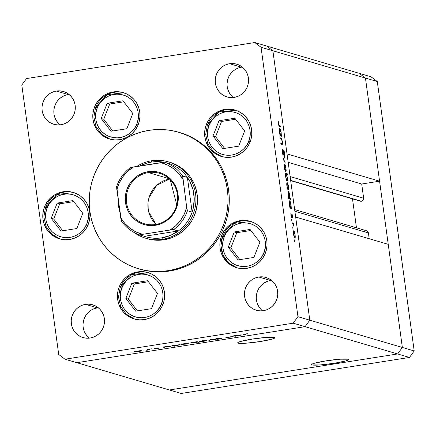 <?xml version="1.0" encoding="UTF-8"?>
<svg xmlns="http://www.w3.org/2000/svg" width="436" height="436" viewBox="0 0 436 436"><rect width="100%" height="100%" fill="white"/><g stroke="black" fill="none" stroke-linecap="round" stroke-linejoin="round"><path stroke-width="0.65" d="M238.181 343.154L238.083 342.413L238.181 343.154L237.729 342.86L237.991 342.473L240.585 341.459L252.177 339.088L266.173 337.42L274.375 337.442A18.726 1.793 -7.8 0 1 274.833 337.753A18.726 1.793 -7.8 0 1 258.461 341.797A18.726 1.793 -7.8 0 1 238.181 343.154A18.726 1.793 -7.8 0 1 237.729 342.838A18.726 1.793 -7.8 0 1 254.095 338.794A18.726 1.793 -7.8 0 1 274.375 337.442L274.827 337.731L274.566 338.118L271.971 339.132L260.379 341.502L246.384 343.17L238.181 343.154M312.051 364.921L311.947 364.18L312.051 364.921L311.598 364.632L311.854 364.24L314.449 363.232L326.041 360.855L340.036 359.193L348.239 359.21A18.726 1.793 -7.8 0 1 348.696 359.526A18.726 1.793 -7.8 0 1 332.325 363.564A18.726 1.793 -7.8 0 1 312.051 364.921A18.726 1.793 -7.8 0 1 311.593 364.605A18.726 1.793 -7.8 0 1 327.959 360.561A18.726 1.793 -7.8 0 1 348.239 359.21L348.691 359.498L348.429 359.891L345.835 360.899L334.243 363.275L320.247 364.937L312.051 364.921M290.676 180.651L360.332 201.181A2.654 2.583 -73.6 0 0 361.444 201.252L290.643 180.39L360.114 201.105M272.887 50.772L365.45 78.049L379.576 181.191L287.013 153.908L272.887 50.772L287.013 153.908L379.576 181.191L361.706 184.008L363.651 198.227L363.155 200.2L361.444 201.252A2.654 2.583 -73.6 0 0 363.651 198.227L290.114 176.558L363.651 198.227L361.706 184.008L288.169 162.339L361.706 184.008L379.576 181.191L365.45 78.049L272.887 50.772L266.619 46.025L272.887 50.772L261.044 47.279L297.952 316.705L309.794 320.193L305.064 326.673L76.818 362.692L169.381 389.975L76.818 362.692L305.064 326.673L76.818 362.692L305.064 326.673L397.627 353.956L169.381 389.975L397.627 353.956L293.221 323.185L64.975 359.204L76.818 362.692L64.975 359.204L293.221 323.185L297.952 316.705L261.044 47.279L254.777 42.537L359.182 73.308L365.45 78.049L402.357 347.47L397.627 353.956L402.357 347.47L309.794 320.193L295.663 217.057L309.794 320.193L305.064 326.673L309.794 320.193L272.887 50.772L266.619 46.025L254.777 42.537L26.531 78.556L254.777 42.537L261.044 47.279L272.887 50.772L266.619 46.025L359.182 73.308L365.45 78.049L402.357 347.47L309.794 320.193L272.887 50.772M352.501 198.876L356.468 227.81L352.501 198.876M364.245 231.276L366.158 230.704L367.88 231.68L368.404 232.938L369.199 238.726L368.404 232.938A2.654 2.583 -73.6 0 0 366.589 230.791L294.643 209.591M388.231 244.334L402.357 347.47L397.627 353.956L169.381 389.975L181.223 393.463L169.381 389.975L397.627 353.956L409.469 357.444L181.223 393.463L409.469 357.444L397.627 353.956L402.357 347.47L414.2 350.964L409.469 357.444L414.2 350.964L402.357 347.47L388.231 244.334L295.663 217.057L388.231 244.334M294.872 211.264L368.404 232.938L294.872 211.264M359.182 73.308L365.45 78.049L377.293 81.543L414.2 350.964L377.293 81.543L365.45 78.049L359.182 73.308L371.025 76.796L377.293 81.543L371.025 76.796L359.182 73.308M169.849 162.274L175.545 164.459L182.046 168.421L187.649 173.621L190.042 176.624L193.906 183.284L195.339 186.881L197.127 194.429L197.437 202.206L196.255 209.923L193.628 217.281L191.802 220.73L187.213 227.02L181.523 232.29L174.956 236.339L171.419 237.854L164.012 239.795A39.84 38.788 106.4 0 1 147.368 238.715L145.809 238.258A39.84 38.788 106.4 0 1 134.212 232.535A39.84 38.788 -73.6 0 0 162.454 239.331A39.84 38.788 -73.6 0 0 195.568 193.965A39.84 38.788 -73.6 0 0 151.69 160.753L151.57 162.061A38.417 37.403 106.4 0 1 163.963 162.225L156.012 161.636L151.57 162.061L147.199 163.026L139.94 165.942A38.417 37.403 106.4 0 1 151.57 162.061L151.69 160.753A39.84 38.788 106.4 0 1 168.334 161.827A39.84 38.788 106.4 0 1 195.824 202.544A39.84 38.788 106.4 0 1 162.454 239.331L164.012 239.795L156.399 240.225L152.605 239.865L146.589 238.481M179.91 132.604L190.08 136.506L196.058 139.749L201.694 143.586L206.92 147.973L211.694 152.867L215.973 158.224L219.711 163.996L222.872 170.122L225.428 176.542L227.352 183.196L228.622 190.02L229.232 196.952L229.178 203.917L228.453 210.855L227.069 217.695L225.036 224.377L222.376 230.829L219.117 236.993L215.28 242.808L210.915 248.22L206.059 253.18L200.756 257.632L195.061 261.54L189.028 264.859L182.711 267.568L176.177 269.628L169.484 271.034A71.144 69.264 -73.6 0 0 229.085 205.34A71.144 69.264 -73.6 0 0 179.986 132.626L178.738 132.261A71.144 69.264 106.4 0 1 227.837 204.975A71.144 69.264 106.4 0 1 168.242 270.663L169.484 271.034L162.699 271.759L155.886 271.802L149.117 271.159L139.684 269.088M138.517 268.745L139.765 269.11A71.144 69.264 -73.6 0 0 169.484 271.034L168.242 270.663A71.144 69.264 106.4 0 1 138.517 268.745A71.144 69.264 106.4 0 1 89.418 196.031A71.144 69.264 106.4 0 1 149.019 130.342A71.144 69.264 106.4 0 1 178.738 132.261M224.954 109.398L226.05 109.725L224.954 109.398L229.576 109.136L234.148 109.801L238.492 111.371L242.438 113.78L245.839 116.935L248.564 120.718L250.509 124.985L251.594 129.568L251.785 134.288L251.065 138.975L249.474 143.439L247.059 147.515L243.926 151.041L240.187 153.881L235.985 155.93L231.489 157.107A24.187 23.549 106.4 0 1 221.384 156.459A24.187 23.549 106.4 0 1 204.691 131.737A24.187 23.549 106.4 0 1 224.954 109.398A24.187 23.549 106.4 0 1 235.059 110.052A24.187 23.549 106.4 0 1 251.752 134.773A24.187 23.549 106.4 0 1 231.489 157.107L226.867 157.369L222.295 156.704L217.951 155.14L214.005 152.731L210.604 149.575L207.879 145.793L205.934 141.526L204.849 136.942L204.658 132.217L205.378 127.535L206.969 123.066L209.384 118.995L212.517 115.469L216.256 112.63L220.458 110.575L224.954 109.398M240.192 220.654L241.293 220.976L240.192 220.654L244.814 220.393L249.387 221.057L253.73 222.622L257.676 225.031L261.082 228.186L263.807 231.968L265.747 236.236L266.837 240.819L267.023 245.544L266.309 250.226L264.712 254.695L262.298 258.766L259.164 262.292L255.425 265.137L251.229 267.186L246.727 268.363A24.187 23.549 106.4 0 1 236.623 267.709A24.187 23.549 106.4 0 1 219.929 242.988A24.187 23.549 106.4 0 1 240.192 220.654A24.187 23.549 106.4 0 1 250.297 221.303A24.187 23.549 106.4 0 1 266.99 246.029A24.187 23.549 106.4 0 1 246.727 268.363L242.105 268.625L237.533 267.96L233.195 266.391L229.243 263.982L225.843 260.826L223.118 257.044L221.172 252.776L220.087 248.198L219.897 243.473L220.616 238.786L222.213 234.323L224.622 230.246L227.756 226.72L231.5 223.881L235.696 221.831L240.192 220.654M137.765 271.895L138.861 272.222L137.765 271.895L142.387 271.633L146.959 272.298L151.303 273.868L155.249 276.277L158.65 279.432L161.375 283.215L163.32 287.482L164.405 292.06L164.595 296.785L163.876 301.472L162.285 305.936L159.87 310.012L156.737 313.538L152.998 316.378L148.796 318.427L144.3 319.604A24.187 23.549 106.4 0 1 134.195 318.956A24.187 23.549 106.4 0 1 117.502 294.229A24.187 23.549 106.4 0 1 137.765 271.895A24.187 23.549 106.4 0 1 147.869 272.549A24.187 23.549 106.4 0 1 164.563 297.27A24.187 23.549 106.4 0 1 144.3 319.604L139.678 319.866L135.106 319.201L130.762 317.637L126.816 315.228L123.415 312.072L120.69 308.29L118.745 304.023L117.66 299.439L117.469 294.714L118.189 290.033L119.78 285.564L122.194 281.493L125.328 277.966L129.067 275.121L133.269 273.072L137.765 271.895M63.111 191.769L64.206 192.096L63.111 191.769L67.733 191.508L72.305 192.172L76.649 193.742L80.595 196.151L83.995 199.306L86.72 203.089L88.666 207.351L89.751 211.934L89.941 216.659L89.222 221.346L87.631 225.81L85.216 229.886L82.082 233.413L78.344 236.252L74.142 238.301L69.646 239.478A24.187 23.549 106.4 0 1 59.541 238.83A24.187 23.549 106.4 0 1 42.848 214.103A24.187 23.549 106.4 0 1 63.111 191.769A24.187 23.549 106.4 0 1 73.215 192.423A24.187 23.549 106.4 0 1 89.909 217.144A24.187 23.549 106.4 0 1 69.646 239.478L65.024 239.74L60.451 239.075L56.108 237.511L52.162 235.102L48.756 231.947L46.031 228.164L44.091 223.897L43.001 219.313L42.815 214.588L43.529 209.907L45.126 205.438L47.54 201.367L50.674 197.84L54.413 194.996L58.615 192.946L63.111 191.769M113.12 91.969L114.216 92.296L113.12 91.969L117.742 91.707L122.309 92.372L126.653 93.942L130.604 96.351L134.005 99.506L136.73 103.288L138.675 107.556L139.76 112.134L139.951 116.859L139.231 121.546L137.634 126.009L135.225 130.086L132.086 133.612L128.347 136.452L124.151 138.501L119.655 139.678A24.187 23.549 106.4 0 1 109.545 139.03A24.187 23.549 106.4 0 1 92.857 114.303A24.187 23.549 106.4 0 1 113.12 91.969A24.187 23.549 106.4 0 1 123.225 92.623A24.187 23.549 106.4 0 1 139.918 117.344A24.187 23.549 106.4 0 1 119.655 139.678L115.028 139.94L110.461 139.275L106.117 137.711L102.166 135.302L98.765 132.146L96.04 128.364L94.1 124.097L93.01 119.513L92.824 114.788L93.538 110.106L95.135 105.637L97.544 101.566L100.683 98.04L104.422 95.195L108.619 93.146L113.12 91.969M83.069 323.948L83.576 320.64L84.704 317.484L86.404 314.612L88.617 312.122L91.26 310.116L94.225 308.672L97.397 307.838L85.554 304.35A17.075 16.623 106.4 0 1 92.688 304.808A17.075 16.623 106.4 0 1 104.471 322.259A17.075 16.623 106.4 0 1 90.165 338.025L86.906 338.211L83.679 337.742L80.611 336.636L77.826 334.935L75.423 332.706L73.499 330.036L72.131 327.027L71.362 323.79L71.226 320.455L71.733 317.146L72.861 313.996L74.561 311.119L76.774 308.633L79.417 306.628L82.382 305.178L85.554 304.35L88.819 304.165L92.045 304.633L95.108 305.74L97.898 307.44L100.296 309.664L102.22 312.334L103.594 315.348L104.362 318.585L104.493 321.915L103.986 325.223L102.863 328.379L101.157 331.251L98.945 333.742L96.307 335.747L93.342 337.192L90.165 338.025A17.075 16.623 106.4 0 1 83.036 337.562A17.075 16.623 106.4 0 1 71.253 320.111A17.075 16.623 106.4 0 1 85.554 304.35L97.397 307.838A17.075 16.623 -73.6 0 0 83.636 320.406A17.075 16.623 -73.6 0 0 89.298 338.14M242.291 67.09A17.075 16.623 -73.6 0 0 241.424 67.204L229.581 63.716A17.075 16.623 106.4 0 1 236.715 64.174A17.075 16.623 106.4 0 1 248.498 81.625A17.075 16.623 106.4 0 1 234.197 97.392L230.933 97.577L227.706 97.108L224.638 96.002L221.853 94.301L219.45 92.072L217.526 89.402L216.158 86.393L215.389 83.156L215.259 79.821L215.76 76.513L216.888 73.362L218.589 70.485L220.801 68L223.445 65.994L226.409 64.544L229.581 63.716L232.846 63.531L236.072 63.999L239.135 65.106L241.925 66.806L244.324 69.035L246.247 71.706L247.621 74.714L248.389 77.951L248.52 81.287L248.013 84.589L246.89 87.745L245.185 90.617L242.972 93.108L240.334 95.113L237.369 96.563L234.197 97.392A17.075 16.623 106.4 0 1 227.063 96.934A17.075 16.623 106.4 0 1 215.28 79.483A17.075 16.623 106.4 0 1 229.581 63.716L241.424 67.204A17.075 16.623 -73.6 0 0 227.663 79.777A17.075 16.623 -73.6 0 0 233.331 97.506M271.508 280.386A17.075 16.623 -73.6 0 0 270.642 280.495L258.799 277.007A17.075 16.623 106.4 0 1 265.933 277.465A17.075 16.623 106.4 0 1 277.716 294.916A17.075 16.623 106.4 0 1 263.415 310.683L260.15 310.868L256.924 310.399L253.856 309.293L251.071 307.593L248.667 305.363L246.743 302.693L245.375 299.685L244.607 296.447L244.476 293.112L244.978 289.809L246.106 286.654L247.806 283.782L250.019 281.291L252.662 279.285L255.627 277.836L258.799 277.007L262.063 276.822L265.29 277.291L268.353 278.397L271.143 280.097L273.541 282.326L275.465 284.997L276.838 288.005L277.607 291.243L277.737 294.578L277.231 297.886L276.108 301.036L274.402 303.908L272.189 306.399L269.552 308.405L266.587 309.854L263.415 310.683A17.075 16.623 106.4 0 1 256.281 310.225A17.075 16.623 106.4 0 1 244.498 292.774A17.075 16.623 106.4 0 1 258.799 277.007L270.642 280.495A17.075 16.623 -73.6 0 0 256.88 293.068A17.075 16.623 -73.6 0 0 262.548 310.797M53.857 110.651L54.358 107.349L55.486 104.193L57.187 101.321L59.4 98.83L62.043 96.825L65.008 95.375L68.18 94.547L56.337 91.053A17.075 16.623 106.4 0 1 63.471 91.516A17.075 16.623 106.4 0 1 75.254 108.967A17.075 16.623 106.4 0 1 60.953 124.734L57.688 124.919L54.462 124.445L51.394 123.344L48.609 121.644L46.205 119.415L44.281 116.744L42.913 113.731L42.145 110.499L42.009 107.163L42.515 103.855L43.644 100.705L45.344 97.828L47.557 95.342L50.2 93.331L53.165 91.887L56.337 91.053L59.601 90.873L62.828 91.342L65.891 92.448L68.681 94.149L71.079 96.372L73.003 99.043L74.376 102.057L75.145 105.289L75.275 108.624L74.769 111.932L73.646 115.082L71.94 117.96L69.727 120.45L67.09 122.456L64.125 123.9L60.953 124.734A17.075 16.623 106.4 0 1 53.819 124.271A17.075 16.623 106.4 0 1 42.036 106.82A17.075 16.623 106.4 0 1 56.337 91.053L68.18 94.547A17.075 16.623 -73.6 0 0 54.418 107.114A17.075 16.623 -73.6 0 0 60.081 124.849M230.742 336.287L233.2 336.619L229.881 337.159L226.884 337.459L225.434 337.126L229.641 337.104L231.56 336.652L230.742 336.287L231.609 336.603L229.641 337.104L225.434 337.126L229.685 337.186L233.2 336.619L230.742 336.287M216.223 338.821L220.196 338.053L215.357 338.957L220.229 338.053L216.223 338.821L221.668 338.549L216.812 339.328L220.752 338.647L215.357 338.957L220.763 338.494L216.158 338.603M210.501 339.481L215.428 339.426L210.997 339.6L208.888 340.456L210.501 339.481L208.888 340.456L210.997 339.6L215.428 339.426L210.501 339.481M206.729 340.434L203.154 341.366L199.405 341.448L205.084 340.429L206.729 340.434L202.266 340.767L199.448 341.584L203.917 341.257L206.332 340.756L206.283 340.385L206.332 340.756L206.729 340.434L206.332 340.756M188.837 343.257L185.262 344.189L181.512 344.271L187.191 343.252L188.837 343.257L184.374 343.59L181.556 344.407L186.025 344.08L188.439 343.579L188.39 343.208L188.439 343.579L188.837 343.257L188.439 343.579M164.912 347.263L164.345 347.487L162.748 347.018L171.048 346.146L165.991 347.181L170.956 346.086L162.748 347.018L164.345 347.487L164.912 347.263M130.702 352.065L131.705 352.005L130.702 352.065M141.455 350.735L137.88 351.672L134.13 351.748L139.809 350.729L141.455 350.735L136.991 351.067L134.174 351.885L138.643 351.558L141.057 351.056L141.008 350.686L141.057 351.056L141.455 350.735L141.057 351.056M143.166 350.097L144.169 350.037L143.166 350.097M147.57 349.41L150.028 349.748L146.67 350.266L148.48 349.786L147.57 349.41L148.502 349.754L146.67 350.266L150.028 349.748L147.57 349.41M150.938 348.871L151.941 348.811L150.938 348.871M154.905 348.446L157.881 347.873L154.05 348.587L157.647 348.228L155.14 348.849L158.579 348.255L155.14 348.849L157.69 348.38L154.137 348.604L155.26 348.19L157.881 347.873L154.889 348.44L158.524 348.228L154.878 348.429M174.029 345.819L174.983 346.097L174.117 346.233L171.882 345.574L180.182 344.702L175.517 345.699L180.084 344.642L171.882 345.574L174.117 346.233L174.983 346.097L174.029 345.819M196.364 341.846L196.93 341.622L199.165 342.282L197.372 342.146L193.35 342.892L190.221 342.969L195.666 341.895L190.319 343.023L197.372 342.146L199.165 342.282L196.93 341.622L196.364 341.846M235.74 336.085L235.173 336.309L233.576 335.84L241.876 334.968L236.819 336.003L241.784 334.908L233.576 335.84L235.173 336.309L235.74 336.085M244.547 334.439L245.305 333.965L244.334 334.352L246.002 334.864L245.136 335.001L243.457 334.363L247.719 333.698L245.146 333.987C243.457 334.287 242.966 334.483 243.664 334.57L246.002 334.864L244.291 334.14M280.446 138.713L280.326 137.831L281.923 138.305L282.043 139.182L281.754 139.1L282.523 142.648L282.277 144.376L281.187 144.131L281.067 143.248L282.223 143.4L282.228 141.711L281.52 139.22L280.446 138.713L282.043 139.182L281.923 138.305L280.326 137.831L280.446 138.713M283.209 155.118L283.596 153.009L283.373 151.793L283.825 151.188L284.523 155.385L284.534 152.878L283.596 150.322L283.253 153.946L282.719 154.295L283.089 154.235L282.245 152.235L282.299 149.292L282.234 152.137L283.013 154.944L282.201 151.897L282.299 149.292L283.008 154.17L283.536 150.398L284.043 150.802L284.463 152.409L284.523 155.385L283.825 151.188L283.264 155.118M283.275 159.369L284.403 156.437L284.534 157.391L283.7 159.434L285.318 163.113L283.275 159.369L285.318 163.113L283.7 159.434L284.534 157.391L284.403 156.437L283.275 159.369M284.708 164.263C284.228 164.323 284.125 165.478 284.397 167.74L285.727 171.691L286.158 170.874L285.22 171.021L286.158 170.874L285.406 165.413L284.545 164.285L285.046 164.595L285.923 167.457L286.18 170.618L285.64 171.653L284.73 169.522L284.256 166.323L284.621 164.252M287.21 182.52C286.73 182.58 286.626 183.741 286.899 185.998L288.229 189.949L288.659 189.131L287.722 189.284L288.659 189.131L287.907 183.67L287.046 182.548L287.547 182.853L288.425 185.714L288.681 188.881L288.142 189.911L287.226 187.785L286.757 184.581L287.122 182.515M289.717 200.783L289.717 200.783C289.242 200.849 289.133 202.015 289.4 204.282L289.951 208.103L291.548 208.572L291.428 207.689L289.913 207.798L291.428 207.689L291.548 208.572L289.951 208.103L289.264 202.86L289.439 200.963L289.891 200.898L290.452 202.075L291.183 206.032L291.128 207.607L291.057 204.795L289.629 200.778M294.676 241.522L294.453 239.882L294.698 241.522M293.815 230.753C293.341 230.813 293.237 231.974 293.504 234.23L294.834 238.181L295.265 237.364L294.327 237.511L295.265 237.364L294.518 231.903L293.657 230.78L294.153 231.085L295.036 233.947L295.286 237.113L294.752 238.143L293.837 236.018L293.363 232.813L293.728 230.748M292.938 228.802L292.709 227.161L292.954 228.802M292.076 223.592L291.951 222.709L293.548 223.183L293.984 226.573L293.324 224.284L292.076 223.592L293.177 224.071L293.984 226.573L293.548 223.183L291.951 222.709L292.076 223.592M291.57 220.12L291.58 219.395L291.804 219.635L291.886 220.992L291.64 219.357L291.57 220.12M291.913 214L292.491 215.389L292.605 217.706L292.087 214.91L291.777 217.504L291.144 216.501L290.845 213.324L291.504 216.648L291.913 214L291.531 216.665L290.845 213.324L290.91 215.308L291.662 217.548L292.044 214.883L292.605 217.706L292.583 215.934L291.913 214L291.717 214.256M288.441 191.464L288.441 191.464C287.967 191.529 287.858 192.696 288.125 194.963L288.676 198.783L290.916 199.443L290.79 198.56L288.632 198.473L290.79 198.56L290.916 199.443L288.676 198.783L288.038 194.233L288.158 191.644L288.616 191.578L289.177 192.756L289.918 197.094L289.842 198.282L289.777 195.475L288.349 191.459M287.002 181.011C287.477 180.94 287.586 179.774 287.319 177.507L286.599 174.487L286.31 174.531L287.531 174.76L287.411 173.877L286.038 174.095L285.264 173.866L287.411 173.877L285.171 173.217L285.591 174.187L285.171 173.217L287.411 173.877L287.531 174.76L286.599 174.487L287.406 178.237L287.155 180.995L286.648 180.635L286.016 178.858L285.526 174.711L285.662 176.994L287.095 181.016M279.819 128.5L279.819 128.5C279.34 128.56 279.236 129.726 279.498 131.999L280.048 135.819L281.645 136.288L281.231 135.318L280.01 135.514L281.525 135.405L281.645 136.288L280.048 135.819L279.362 130.577L279.536 128.674L279.988 128.615L280.555 129.792L281.302 134.125L281.231 135.318L281.155 132.511L279.727 128.495M278.599 124.053L278.969 125.339L280.8 126.009L280.92 126.892L278.882 125.982L278.299 121.644L278.37 123.938L279.449 126.456L280.92 126.892L280.8 126.009L278.757 125.677L279.351 125.579L278.599 124.053M58.707 354.457L21.8 85.036L58.707 354.457L64.975 359.204L58.707 354.457M45.235 204.386L45.448 204.958M260.51 308.857L258.586 306.186L257.218 303.173M256.319 296.605L256.82 293.297L257.949 290.147L259.649 287.27L261.867 284.779L264.505 282.773L267.47 281.329M58.048 122.903L56.124 120.232L54.756 117.224M231.293 95.566L229.369 92.895L228.001 89.881M227.102 83.314L227.603 80.006L228.731 76.856L230.431 73.978L232.65 71.488L235.287 69.482L238.252 68.038M87.265 336.2L85.342 333.529L83.974 330.515M26.531 78.556L21.8 85.036L26.531 78.556M297.952 316.705L293.221 323.185L305.064 326.673L309.794 320.193L297.952 316.705M69.046 94.432A17.075 16.623 -73.6 0 0 68.18 94.547M98.264 307.723A17.075 16.623 -73.6 0 0 97.397 307.838M149.019 130.342L142.327 131.743L135.792 133.803L129.476 136.512L123.443 139.831L117.742 143.738L112.444 148.191L107.583 153.15L103.218 158.562L99.386 164.377L96.127 170.541L93.468 176.994L91.435 183.676L90.05 190.516L89.326 197.454L89.271 204.424L89.881 211.351L91.151 218.174L93.075 224.829L95.631 231.254L98.792 237.375L102.531 243.146L106.804 248.504L111.583 253.398L116.81 257.785L122.445 261.622L128.424 264.87L134.697 267.491L141.199 269.475L147.869 270.794L154.644 271.432L161.456 271.388L168.242 270.663L174.929 269.263L181.469 267.197L187.78 264.494L193.818 261.169L199.514 257.267L204.811 252.815L209.672 247.855L214.038 242.443L217.869 236.628L221.128 230.459L223.788 224.006L225.821 217.33L227.205 210.484L227.93 203.547L227.984 196.582L227.374 189.655L226.104 182.826L224.18 176.171L221.624 169.751L218.463 163.631L214.73 157.859L210.452 152.502L205.672 147.608L200.446 143.221L194.81 139.384L188.832 136.136L182.559 133.509L176.057 131.53L169.386 130.211L162.612 129.574L155.799 129.617L149.019 130.342M169.893 162.285A39.84 38.788 106.4 0 1 197.383 203.007A39.84 38.788 106.4 0 1 164.012 239.795L162.454 239.331A39.84 38.788 106.4 0 1 145.809 238.258M46.429 203.574L46.26 202.904M46.39 202.587L46.516 203.1M294.518 231.903L294.229 231.947L294.518 231.903M294.273 237.386L294.927 237.162L295.058 235.729L294.959 234.655L294.709 237.298L294.267 237.369L294.709 237.298L293.515 234.312L293.935 231.636L294.959 234.655L293.935 231.636M293.373 231.707L293.864 231.63L293.373 231.723M292.044 223.357L293.548 223.183L292.202 223.63L292.044 223.357M293.15 224.039L293.433 223.995L293.15 224.039M291.597 220.284L291.935 220.229L291.597 220.284M291.466 217.351L291.864 217.286L291.466 217.351M291.21 216.714L291.559 216.665M291.428 207.689L290.082 208.141L291.428 207.689M289.88 207.59L290.741 207.443L290.981 206.332L290.861 204.751L290.627 207.454L289.88 207.574L290.627 207.454L289.417 204.397L289.836 201.666L290.861 204.751L289.836 201.666M289.727 201.683L289.275 201.754M290.79 198.56L289.45 199.012L290.79 198.56M288.643 198.549L289.417 198.778L288.643 198.549M288.605 198.271L289.466 198.124L289.706 197.012L289.586 195.432L289.346 198.135L288.605 198.255L289.346 198.135L288.142 195.083L288.561 192.347L289.586 195.432L288.49 192.347L288.365 195.333L289.346 198.135M288 192.423L288.561 192.347M288.447 192.363L288 192.434M287.907 183.67L287.618 183.714L287.907 183.67M287.667 189.153L288.316 188.93L288.452 187.496L288.349 186.423L288.103 189.066L287.656 189.137L288.103 189.066L286.91 186.079L287.329 183.403L288.349 186.423L287.329 183.403M286.768 183.474L287.259 183.398L286.768 183.491M285.558 174.405L286.092 174.335L285.858 177.043L286.092 174.335L287.117 177.43L286.883 180.128L286.441 180.199L286.883 180.128L285.673 177.071L286.883 180.128M285.406 165.413L285.117 165.457L285.406 165.413M285.166 170.896L285.814 170.672L285.951 169.239L285.847 168.16L285.602 170.808L285.16 170.879L285.602 170.808L284.408 167.822L284.828 165.14L285.847 168.16L284.828 165.14M284.703 165.162L284.267 165.228L284.757 165.14L284.675 168.345L285.602 170.808M283.978 157.478L284.534 157.391L283.978 157.478M283.34 159.489L283.7 159.434L283.34 159.489M284.828 162.214L285.188 162.159L284.828 162.214M283.253 153.946L283.089 154.235M283.694 150.306L283.438 150.758M283.395 151.248L283.825 151.188M283.765 151.199L283.395 151.259M280.413 138.479L281.923 138.305L280.577 138.752L280.413 138.479M282.005 144.37C282.495 144.692 282.642 143.88 282.441 141.923L281.754 139.1L281.471 139.144L282.228 141.711L282.168 143.471L281.067 143.248L281.187 144.131L282.228 144.387M281.176 143.651L281.16 143.935M281.111 143.58L281.82 143.471L281.111 143.58M282.168 143.471L281.82 143.471M281.116 144.262L281.171 143.204M281.525 135.405L280.179 135.858L281.525 135.405M279.977 135.302L280.844 135.16L281.078 134.048L280.958 132.462L280.724 135.171L279.977 135.291L280.724 135.171L279.514 132.113L279.934 129.378L280.958 132.462L279.934 129.378M279.825 129.399L279.378 129.47L279.868 129.378L279.743 132.37L280.724 135.171M278.942 126.08L280.8 126.009L279.46 126.456L278.942 126.08M293.82 231.647L293.739 234.563L294.709 237.298M289.281 201.743L289.771 201.661L289.602 204.37L290.627 207.454M287.21 183.414L287.177 186.608L288.103 189.066M286.447 180.21L287.095 179.97L287.22 178.509L286.795 175.79L286.092 174.335M140.588 350.871L135.394 351.492L140.588 350.871L138.446 351.498L135.035 351.748L134.931 351.471M149.112 349.476L149.167 349.885L149.112 349.476M148.878 349.405L148.932 349.814L148.878 349.405M148.496 349.737L148.436 349.274L148.502 349.743L148.109 349.568M164.258 346.854L164.345 347.487L164.258 346.854M170.089 346.222L164.781 346.854L170.089 346.222L167.876 346.854L164.296 346.843M174.062 345.83L174.117 346.233L174.062 345.83M179.218 344.778L173.915 345.41L179.218 344.778L177.005 345.416L173.43 345.399M182.422 344.271L187.747 343.612L182.422 344.271L184.559 343.563L188.047 343.448M198.249 342.009L198.304 342.418L198.249 342.009M197.317 341.737L197.372 342.146L197.317 341.737M196.865 341.993L191.584 342.625L196.865 341.993L196.816 341.639L196.947 342.047L194.647 342.631L191.082 342.614M205.863 340.571L200.669 341.192L205.863 340.571L203.726 341.197L200.315 341.448L200.206 341.17M209.77 339.922L209.825 340.309L209.77 339.922M220.752 338.647L216.812 339.328L219.749 339.034L221.608 338.51L220.741 338.5M232.279 336.352L232.334 336.756L232.279 336.352M231.99 336.265L232.045 336.674L231.99 336.265M226.197 337.006L226.246 337.366L226.197 337.006M231.609 336.587L231.549 336.161L231.609 336.597L231.314 336.456M235.086 335.676L235.173 336.309L235.086 335.676M235.233 335.938L239.735 335.491L240.917 335.044L238.705 335.676L235.157 335.884L240.955 334.859M245.081 334.597L245.136 335.001L245.081 334.597M135.035 351.748L139.471 351.318L140.632 350.691M164.405 347.116L168.906 346.669L170.127 346.037M173.539 345.672L177.545 345.323L179.109 344.952L179.256 344.593M187.971 343.394L182.313 343.993M191.186 342.887L196.118 342.353L196.903 342.102L196.887 341.628M200.315 341.448L204.746 341.012L205.906 340.385M240.917 335.044L235.124 335.666M148.404 172.574A26.323 25.626 -73.6 0 0 126.522 202.549A26.323 25.626 -73.6 0 0 155.516 224.496L155.445 225.281A27.179 26.46 106.4 0 1 125.508 202.626A27.179 26.46 106.4 0 1 148.098 171.68L148.404 172.574L169.026 178.656L148.404 172.574A26.323 25.626 106.4 0 1 159.402 173.288A26.323 25.626 106.4 0 1 177.566 200.189A26.323 25.626 106.4 0 1 155.516 224.496A26.323 25.626 106.4 0 1 144.518 223.788A26.323 25.626 106.4 0 1 126.353 196.881A26.323 25.626 106.4 0 1 148.404 172.574L148.098 171.68L153.292 171.386L158.431 172.133L163.309 173.893L167.746 176.602L171.566 180.144L174.629 184.395L176.814 189.186L178.035 194.336L178.242 199.644L177.441 204.909L175.648 209.929L172.939 214.501L169.413 218.463L165.211 221.657L160.497 223.962L155.445 225.281L150.251 225.576L145.112 224.829L140.234 223.069L135.798 220.365L131.977 216.817L128.914 212.566L126.729 207.776L125.508 202.626L125.296 197.317L126.102 192.053L127.895 187.039L130.604 182.461L134.13 178.498L138.332 175.305L143.046 173.005L148.098 171.68A27.179 26.46 106.4 0 1 178.035 194.336A27.179 26.46 106.4 0 1 155.445 225.281L155.516 224.496A26.323 25.626 -73.6 0 0 177.398 194.521A26.323 25.626 -73.6 0 0 148.404 172.574M169.457 179.049A26.323 25.626 -73.6 0 0 149.003 197.666A26.323 25.626 -73.6 0 0 156.088 224.398L148.79 212.125L149.003 197.666L156.666 185.404L169.457 179.049M170.263 179.839L176.782 204.904L170.263 179.839M164.476 162.214L130.462 167.582A38.417 37.403 -73.6 0 0 116.706 186.423L120.696 217.722L124.849 223.472L130.026 228.268L136.032 231.936L142.637 234.328L170.133 229.99L175.817 225.657L180.586 220.289L184.254 214.098L186.695 207.307L182.706 176.008A38.417 37.403 -73.6 0 0 164.476 162.214L169.152 163.587L164.476 162.214A38.417 37.403 106.4 0 1 182.706 176.008L187.382 177.387L192.134 212.103L187.458 210.724L186.695 207.307L182.624 176.144L187.382 177.387L192.134 212.103L193.355 207.7L194.238 198.631L193.006 189.638L189.731 181.223L187.382 177.387A38.417 37.403 -73.6 0 0 169.152 163.587L166.061 162.677A38.417 37.403 106.4 0 1 169.152 163.587A38.417 37.403 106.4 0 1 187.382 177.387A38.417 37.403 106.4 0 1 192.134 212.103A38.417 37.403 106.4 0 1 178.379 230.944A38.417 37.403 106.4 0 1 161.947 237.838L162.454 239.331L161.947 237.838L170.552 235.391L178.379 230.944L144.365 236.312L148.649 237.5L153.052 238.154L157.505 238.269L161.947 237.838A38.417 37.403 106.4 0 1 144.365 236.312L139.689 234.933L142.637 234.328L173.016 229.598L178.379 230.944L144.365 236.312L139.689 234.933A38.417 37.403 106.4 0 1 121.464 221.139A38.417 37.403 -73.6 0 0 139.651 234.922M119.976 212.49A39.84 38.788 106.4 0 1 118.211 199.584A39.84 38.788 -73.6 0 0 119.976 212.49M136.768 166.443A39.84 38.788 106.4 0 1 151.69 160.753A39.84 38.788 -73.6 0 0 136.768 166.443M162.764 162.361L160.906 162.633A36.995 36.019 106.4 0 1 182.848 179.24L178.695 173.495L173.517 168.694L167.511 165.026L160.906 162.633L133.411 166.972L127.726 171.304L122.957 176.673L119.29 182.869L116.848 189.655L121.464 221.139M116.706 186.423A38.417 37.403 106.4 0 1 130.462 167.582L130.462 167.582M178.379 230.944A38.417 37.403 -73.6 0 0 192.134 212.103L187.458 210.724A38.417 37.403 106.4 0 1 173.702 229.565L178.379 230.944M116.646 187.823L116.848 189.655A36.995 36.019 106.4 0 1 133.411 166.972L130.522 167.522M140.877 234.628L142.637 234.328A36.995 36.019 106.4 0 1 120.696 217.722L121.339 220.943M186.995 209.166L186.695 207.307A36.995 36.019 106.4 0 1 170.133 229.99L173.702 229.565A38.417 37.403 -73.6 0 0 187.458 210.724M209.029 125.53C210.577 119.246 222.093 107.474 236.868 113.055C251.425 119.186 251.806 135.705 248.662 141.351L250.122 141.918L248.662 141.351L246.716 145.172L244.084 148.551L240.863 151.341L237.184 153.445L233.184 154.785L229.014 155.298L224.84 154.976L220.823 153.826L217.112 151.892L213.847 149.243L211.166 145.995L209.16 142.261L207.907 138.185L207.465 133.928L207.841 129.656L209.029 125.53L210.975 121.704L213.607 118.33L216.823 115.535L220.507 113.431L224.507 112.096L228.671 111.578L232.846 111.899L236.868 113.055L240.579 114.99L243.844 117.633L246.525 120.881L248.531 124.62L249.779 128.691L250.226 132.947L249.844 137.22L248.662 141.351C247.114 147.63 235.598 159.402 220.823 153.826C206.261 147.69 205.885 131.171 209.029 125.53L207.405 124.843L209.029 125.53M207.465 124.854L207.465 124.854A24.187 23.549 106.4 0 1 235.62 110.226L218.839 112.096L207.405 124.843L205.694 134.501L207.879 144.016L213.607 151.821L221.946 156.617M219.025 120.712L213.035 135.934L222.851 148.66L238.666 146.164L244.656 130.942L234.835 118.216L219.025 120.712L221.57 121.459L215.575 136.681L224.605 148.387L215.575 136.681L213.035 135.934L215.575 136.681L221.57 121.459L219.025 120.712L234.835 118.216L244.656 130.942L238.666 146.164L222.851 148.66L213.035 135.934L219.025 120.712M235.625 119.241L221.57 121.459L235.625 119.241M224.268 236.781C225.815 230.497 237.331 218.73 252.106 224.306C266.669 230.437 267.045 246.956 263.9 252.602L265.366 253.174L263.9 252.602L261.954 256.428L259.322 259.802L256.106 262.592L252.422 264.701L248.422 266.036L244.258 266.554L240.083 266.227L236.061 265.077L232.35 263.142L229.085 260.499L226.404 257.245L224.398 253.512L223.15 249.441L222.703 245.185L223.085 240.906L224.268 236.781L226.213 232.955L228.846 229.581L232.066 226.785L235.745 224.682L239.745 223.346L243.915 222.829L248.089 223.156L252.106 224.306L255.818 226.24L259.082 228.884L261.764 232.137L263.769 235.871L265.023 239.942L265.464 244.198L265.088 248.471L263.9 252.602C262.352 258.88 250.836 270.652 236.061 265.077C221.504 258.94 221.123 242.427 224.268 236.781L222.649 236.094L224.268 236.781M222.709 236.105L222.709 236.105A24.187 23.549 106.4 0 1 250.858 221.477L234.083 223.346L222.649 236.094L220.932 245.751L223.118 255.273L228.846 263.077L237.184 267.868A24.187 23.549 106.4 0 1 222.709 236.105M234.263 231.963L228.273 247.185L238.094 259.916L253.905 257.42L259.894 242.198L250.079 229.467L234.263 231.963L236.808 232.715L230.813 247.937L239.844 259.638L230.813 247.937L228.273 247.185L230.813 247.937L236.808 232.715L234.263 231.963L250.079 229.467L259.894 242.198L253.905 257.42L238.094 259.916L228.273 247.185L234.263 231.963M250.869 230.491L236.808 232.715L250.869 230.491M97.19 108.095C98.743 101.817 110.254 90.045 125.034 95.626C139.591 101.757 139.972 118.276 136.828 123.922L138.288 124.489L136.828 123.922L134.882 127.743L132.25 131.122L129.029 133.912L125.35 136.016L121.35 137.356L117.18 137.869L113.006 137.547L108.984 136.397L105.272 134.457L102.013 131.814L99.326 128.566L97.321 124.832L96.073 120.756L95.631 116.499L96.007 112.226L97.19 108.095L99.136 104.275L101.768 100.901L104.989 98.105L108.668 96.002L112.668 94.666L116.837 94.149L121.012 94.47L125.034 95.626L128.745 97.56L132.004 100.204L134.691 103.452L136.697 107.191L137.945 111.262L138.386 115.518L138.01 119.791L136.828 123.922C135.274 130.201 123.764 141.972 108.984 136.397C94.427 130.26 94.045 113.742 97.19 108.095L95.571 107.414L97.19 108.095M95.631 107.425L95.631 107.425A24.187 23.549 106.4 0 1 123.78 92.797L107.005 94.666L95.571 107.409L93.86 117.071L96.04 126.587L101.773 134.392L110.112 139.188M107.191 103.283L101.196 118.505L111.017 131.231L126.827 128.734L132.822 113.513L123.001 100.787L107.191 103.283L109.73 104.03L103.741 119.251L112.771 130.958L103.741 119.251L101.196 118.505L103.741 119.251L109.73 104.03L107.191 103.283L123.001 100.787L132.822 113.513L126.827 128.734L111.017 131.231L101.196 118.505L107.191 103.283M123.791 101.811L109.73 104.03L123.791 101.811M47.181 207.896C48.734 201.617 60.244 189.845 75.025 195.426C89.582 201.557 89.963 218.076 86.819 223.723L88.279 224.289L86.819 223.723L84.873 227.543L82.241 230.917L79.02 233.712L75.341 235.816L71.341 237.151L67.171 237.669L62.997 237.348L58.974 236.192L55.263 234.257L52.004 231.614L49.317 228.366L47.311 224.627L46.063 220.556L45.622 216.3L45.998 212.027L47.181 207.896L49.132 204.075L51.764 200.702L54.98 197.906L58.658 195.802L62.664 194.461L66.828 193.949L71.003 194.271L75.025 195.426L78.736 197.361L81.995 200.004L84.682 203.252L86.688 206.986L87.936 211.062L88.383 215.319L88.001 219.591L86.819 223.723C85.265 230.001 73.755 241.773 58.974 236.192C44.418 230.061 44.041 213.542 47.181 207.896L45.562 207.214L47.181 207.896M45.617 207.242A24.187 23.549 106.4 0 1 45.622 207.225L45.622 207.225A24.187 23.549 106.4 0 1 73.777 192.598L56.996 194.467L45.562 207.209L43.851 216.872L46.031 226.388L51.764 234.192L60.103 238.988M57.181 203.083L51.186 218.305L61.007 231.031L76.823 228.535L82.813 213.313L72.992 200.587L57.181 203.083L59.721 203.83L53.732 219.052L62.762 230.753L53.732 219.052L51.186 218.305L53.732 219.052L59.721 203.83L57.181 203.083L72.992 200.587L82.813 213.313L76.823 228.535L61.007 231.031L51.186 218.305L57.181 203.083M73.782 201.612L59.721 203.83L73.782 201.612M121.84 288.022C123.388 281.743 134.904 269.971 149.679 275.552C164.236 281.683 164.617 298.202 161.473 303.848L162.933 304.415L161.473 303.848L159.527 307.669L156.895 311.042L153.674 313.838L149.995 315.942L145.995 317.283L141.825 317.795L137.651 317.473L133.634 316.318L129.923 314.383L126.658 311.74L123.977 308.492L121.971 304.759L120.718 300.682L120.276 296.425L120.652 292.153L121.84 288.022L123.786 284.201L126.418 280.828L129.634 278.032L133.318 275.928L137.318 274.587L141.482 274.075L145.657 274.397L149.679 275.552L153.39 277.487L156.655 280.13L159.336 283.378L161.342 287.111L162.59 291.188L163.037 295.445L162.655 299.717L161.473 303.848C159.925 310.127 148.409 321.899 133.634 316.318C119.072 310.187 118.696 293.668 121.84 288.022L120.216 287.34L121.84 288.022M120.271 287.368A24.187 23.549 106.4 0 1 120.276 287.351L120.276 287.351A24.187 23.549 106.4 0 1 148.431 272.723L131.65 274.593L120.216 287.335L118.505 296.998L120.69 306.513L126.418 314.318L134.757 319.114M131.836 283.209L125.846 298.431L135.661 311.157L151.477 308.661L157.467 293.439L147.646 280.713L131.836 283.209L134.381 283.956L128.386 299.178L137.416 310.879L128.386 299.178L125.846 298.431L128.386 299.178L134.381 283.956L131.836 283.209L147.646 280.713L157.467 293.439L151.477 308.661L135.661 311.157L125.846 298.431L131.836 283.209M148.436 281.738L134.381 283.956L148.436 281.738M116.63 186.559L116.788 189.175L116.63 186.559M139.749 234.879L140.812 234.639M187.338 210.528L186.761 207.792L187.338 210.528M164.214 162.208L161.385 162.563L164.214 162.208M283.122 154.235L282.724 154.3M282.092 143.504L280.713 143.722M116.646 186.483C119.339 178.733 123.938 172.422 130.457 167.555M139.684 234.933C132.157 232.284 126.064 227.668 121.415 221.096"/></g></svg>
